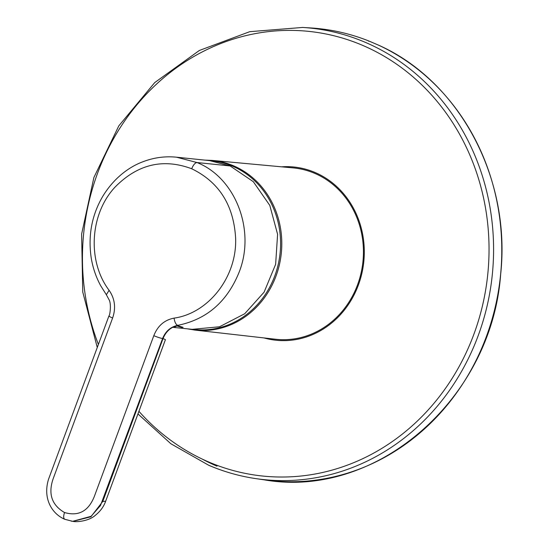 <?xml version="1.0" encoding="UTF-8"?>
<svg xmlns="http://www.w3.org/2000/svg" width="549" height="549" viewBox="0 0 549 549"><rect width="100%" height="100%" fill="white"/><g stroke="black" fill="none" stroke-linecap="round" stroke-linejoin="round"><path stroke-width="0.82" d="M378.124 44.977L368.633 40.914A227.293 206.499 -84.1 0 0 310.542 27.93C330.532 29.166 349.905 33.496 368.654 40.914L378.137 44.977A227.293 206.499 -84.1 0 1 493.606 313.616A227.293 206.499 -84.1 0 1 263.98 479.805L256.136 478.659A226.963 206.198 95.9 0 1 208.929 465.339M177.485 325.509A84.766 77.011 -84.1 0 0 183.105 327.334M194.648 329.544A84.766 77.011 -84.1 0 0 275.708 273.313A84.766 77.011 -84.1 0 0 211.989 160.898M275.536 339.241A86.124 78.246 -84.1 0 0 358.483 282.172A86.124 78.246 -84.1 0 0 293.193 167.898L212.25 160.411A85.28 77.478 95.9 0 1 276.895 273.56A85.28 77.478 95.9 0 1 194.771 330.066L275.536 339.241M176.449 157.192L209.567 160.603L230.127 165.949L253.315 181.692L269.792 205.401L277.595 234.306L275.632 264.316L264.103 292.157L244.717 313.74L219.518 326.772L192.225 329.331L173.765 327.43L178.219 325.385C171.116 326.847 166.059 331.232 163.039 338.541L165.434 339.639L105.655 501.237L102.793 501.402L90.901 516.787L72.955 521.358M176.229 325.763L182.055 327.52M172.434 327.279L173.765 327.43M153.809 335.679L94.407 496.255C88.547 511.153 78.589 516.575 64.521 512.533C51.723 505.073 47.948 493.764 53.212 478.611L112.607 318.029C116.065 307.982 114.899 298.738 109.107 290.318C87.023 261.098 89.83 213.76 115.235 186.914C137.73 164.199 163.211 158.146 191.69 168.756C219.154 182.103 233.805 205.34 235.638 238.472C236.948 276.758 208.757 313.225 174.054 318.132C164.46 319.964 157.714 325.811 153.809 335.679A6.993 0.796 -159.7 0 0 162.607 338.5L100.501 505.505L91.113 516.293L72.66 521.324L71.267 521.145M263.98 337.923A87.071 79.104 -84.1 0 0 360.041 280.162A87.071 79.104 -84.1 0 0 315.119 172.51A87.071 79.104 -84.1 0 0 281.61 166.827M138.924 411.318A223.525 203.075 -84.1 0 0 208.689 461.99A223.525 203.075 -84.1 0 0 473.869 334.279A223.525 203.075 -84.1 0 0 362.779 45.43A223.525 203.075 -84.1 0 0 141.251 99.746A223.525 203.075 -84.1 0 0 98.395 344.449M97.269 347.476L82.762 292.047L81.616 234.121L93.9 177.492L118.817 125.851L154.749 82.563L199.369 50.467L249.761 31.677L302.623 27.45A226.963 206.198 95.9 0 1 365.394 42.376A226.963 206.198 95.9 0 1 486.119 310A226.963 206.198 95.9 0 1 256.136 478.659C239.831 476.278 224.047 471.824 208.785 465.298L170.842 443.729L137.957 413.925M216.979 466.156A226.943 206.184 95.9 0 1 202.183 459.053M368.633 40.914L368.667 41.257L368.633 40.914M109.107 290.318L106.341 294.71L100.721 285.782C96.048 277.183 92.891 267.953 91.244 258.099C87.909 235.672 91.779 215.023 102.869 196.151C114.652 176.915 130.388 166.278 143.33 161.605C154.111 157.536 165.153 156.067 176.455 157.192L197.009 162.538L230.127 165.949M191.69 168.756C193.33 164.844 195.101 162.772 197.009 162.538C235.562 177.787 255.759 230.306 239.151 272.126C227.204 301.71 206.753 319.449 177.787 325.337A1957.727 197.112 -6.8 0 1 178.219 325.385M64.521 512.533C63.252 516.479 63.423 518.75 65.022 519.34M163.039 338.541L102.793 501.402M162.607 338.5C165.62 331.191 170.684 326.806 177.787 325.337C175.982 324.72 174.733 322.318 174.054 318.132M112.607 318.029A6.993 0.796 -159.7 0 1 108.949 315.901L108.949 315.901C109.978 315.51 111.42 304.18 109.224 300.042L106.341 294.717M176.853 325.626L182.261 327.492M187.435 328.837L194.771 330.066M204.825 160.116L212.25 160.411M302.623 27.45L310.542 27.93M378.144 44.977C459.094 80.669 511.236 178.233 500.667 274.191C491.774 399.137 376.161 499.597 263.98 479.805M108.949 315.901L48.497 479.359C42.685 498.471 51.812 513.679 64.679 519.258L72.646 521.324M72.66 521.324L73.092 521.372M73.106 521.372C76.146 522.271 88.746 521.248 95.354 515.312C100.337 511.304 103.768 506.61 105.655 501.237"/></g></svg>
